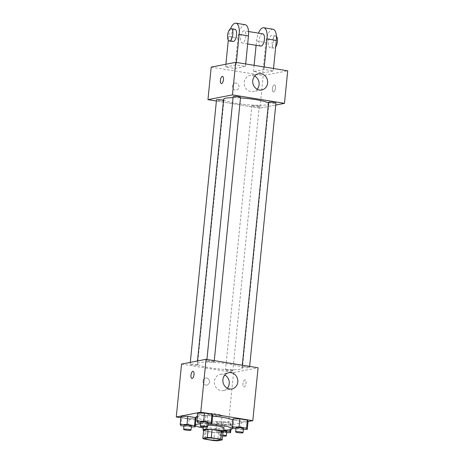 <?xml version="1.0" encoding="UTF-8"?>
<svg xmlns="http://www.w3.org/2000/svg" width="464" height="464" viewBox="0 0 464 464"><rect width="100%" height="100%" fill="white"/><g stroke="black" fill="none" stroke-linecap="round" stroke-linejoin="round"><path stroke-width="0.35" stroke-dasharray="2.32 1.74" d="M221.45 415.802A7.221 0.986 5.7 0 1 213.33 415.553A7.221 0.986 5.7 0 1 207.762 414.027A7.221 0.986 5.7 0 1 215.041 413.766A7.221 0.986 5.7 0 1 222.134 415.46A7.221 0.986 5.7 0 1 221.45 415.802M204.241 439.06L205.053 430.923L214.588 432.471L213.776 440.609M222.998 431.793L218.509 432.663L217.697 440.8M218.509 432.663A9.808 1.34 5.7 0 1 214.588 432.471M205.053 430.923A9.808 1.34 5.7 0 1 203.644 430.244M203.615 430.528A10.318 1.409 -174.3 0 0 208.945 431.868A10.318 1.409 -174.3 0 0 222.929 432.454M223.996 427.976A10.318 1.409 5.7 0 1 223.016 428.463A10.318 1.409 5.7 0 1 209.351 427.802A10.318 1.409 5.7 0 1 203.464 425.923A10.318 1.409 5.7 0 1 207.831 425.215M223.787 430.07A18.572 2.535 5.7 0 1 203.249 428.023M200.5 423.876A18.572 2.535 5.7 0 1 207.959 423.968M232.899 420.32A18.572 2.535 5.7 0 1 233.021 420.657A18.572 2.535 5.7 0 1 231.258 421.538A18.572 2.535 5.7 0 1 210.383 420.889A18.572 2.535 5.7 0 1 196.063 416.968M197.368 416.191A18.572 2.535 5.7 0 1 212.64 416.098M180.896 425.674L181.708 417.536L181.018 416.33L181.708 417.536L189.213 418.76L195.901 418.551L195.367 425.442M197.56 422.437L198.372 414.3L197.681 413.093L198.372 414.3L205.877 415.524L212.698 415.535L205.877 415.524L205.065 423.655L207.988 423.661M180.879 417.71L228.294 425.43L248.031 421.59M216.386 422.089L217.077 423.296L224.582 424.519L231.397 424.537L230.707 423.33L223.201 422.107L216.386 422.089L217.077 423.296L224.582 424.519L231.397 424.537L230.707 423.33L223.201 422.107L216.386 422.089L215.574 430.227L216.265 431.433L223.77 432.657L226.693 432.663M232.928 428.191L233.74 420.059L233.05 418.853L233.74 420.059L241.245 421.277L248.066 421.295L241.245 421.277L240.433 429.415L243.356 429.42M181.557 364.078L233.572 372.546L228.294 425.43M209.496 382.058A3.613 3.254 79 0 0 205.558 377.986A3.613 3.254 79 0 0 203.046 382.15A3.613 3.254 79 0 0 206.932 385.074A3.613 3.254 79 0 0 209.496 382.058A3.613 3.254 79 0 0 205.558 377.986A3.613 3.254 79 0 0 203.052 382.15A3.613 3.254 79 0 0 206.938 385.074A3.613 3.254 79 0 0 209.496 382.058M240.253 369.257A22.695 3.097 5.7 0 1 214.733 368.462A22.695 3.097 5.7 0 1 197.235 363.672A22.695 3.097 5.7 0 1 220.127 362.848A22.695 3.097 5.7 0 1 242.405 368.184A22.695 3.097 5.7 0 1 240.253 369.257M233.572 372.546L258.077 367.778M213.811 361.972A3.712 0.505 5.7 0 1 209.635 361.845A3.712 0.505 5.7 0 1 206.77 361.062A3.712 0.505 5.7 0 1 210.517 360.922A3.712 0.505 5.7 0 1 214.159 361.798A3.712 0.505 5.7 0 1 213.811 361.972M197.148 365.214A3.712 0.505 5.7 0 1 192.972 365.081A3.712 0.505 5.7 0 1 190.107 364.298A3.712 0.505 5.7 0 1 193.853 364.165A3.712 0.505 5.7 0 1 197.496 365.035A3.712 0.505 5.7 0 1 197.148 365.214M232.516 370.974A3.712 0.505 5.7 0 1 228.34 370.84A3.712 0.505 5.7 0 1 225.475 370.057A3.712 0.505 5.7 0 1 229.222 369.924A3.712 0.505 5.7 0 1 232.864 370.794A3.712 0.505 5.7 0 1 232.516 370.974M242.492 366.641A3.712 0.505 -174.3 0 0 242.138 366.821A3.712 0.505 -174.3 0 0 245.787 367.691A3.712 0.505 -174.3 0 0 249.528 367.558A3.712 0.505 -174.3 0 0 246.668 366.775A3.712 0.505 -174.3 0 0 242.492 366.641M244.859 379.825A3.613 1.479 -80.8 0 0 243.003 383.415A3.613 1.479 -80.8 0 0 243.925 386.947A3.613 1.479 -80.8 0 0 245.966 383.624A3.613 1.479 -80.8 0 0 245.085 379.819A3.613 1.479 -80.8 0 0 244.859 379.825A3.613 1.479 -80.8 0 0 243.003 383.415A3.613 1.479 -80.8 0 0 243.919 386.947A3.613 1.479 -80.8 0 0 245.961 383.624A3.613 1.479 -80.8 0 0 245.085 379.819A3.613 1.479 -80.8 0 0 244.859 379.825M193.076 371.351L193.076 371.351A3.613 1.479 99.2 0 1 193.998 374.883A3.613 1.479 99.2 0 1 192.142 378.473A3.613 1.479 99.2 0 1 191.916 378.479L191.91 378.479M227.36 388.246A8.253 7.441 -101 0 1 223.393 390.595A8.253 7.441 -101 0 1 214.513 383.914A8.253 7.441 -101 0 1 220.243 374.39A8.253 7.441 -101 0 1 224.802 375.086M268.459 103.141A22.695 3.097 5.7 0 1 268.795 103.756A22.695 3.097 5.7 0 1 266.643 104.829A22.695 3.097 5.7 0 1 241.129 104.035A22.695 3.097 5.7 0 1 223.625 99.244M233.061 97.684A22.695 3.097 5.7 0 1 240.497 97.933M268.534 102.393A3.712 0.505 -174.3 0 0 272.177 103.263A3.712 0.505 -174.3 0 0 275.923 103.13M223.515 100.34A3.712 0.505 5.7 0 1 223.892 100.607A3.712 0.505 5.7 0 1 223.538 100.787A3.712 0.505 5.7 0 1 219.362 100.653A3.712 0.505 5.7 0 1 216.502 99.87M258.906 106.546A3.712 0.505 5.7 0 1 254.73 106.413A3.712 0.505 5.7 0 1 251.871 105.63A3.712 0.505 5.7 0 1 255.612 105.496A3.712 0.505 5.7 0 1 259.26 106.366A3.712 0.505 5.7 0 1 258.906 106.546M240.555 97.37A3.712 0.505 5.7 0 1 240.201 97.544A3.712 0.505 5.7 0 1 236.025 97.417A3.712 0.505 5.7 0 1 233.166 96.634M259.968 108.118L216.386 101.019L259.968 108.118L275.732 105.05L259.968 108.118L263.216 75.574L287.721 70.806M235.961 428.69L240.433 429.415M243.438 428.579A3.712 0.505 5.7 0 1 243.09 428.753A3.712 0.505 5.7 0 1 238.914 428.626A3.712 0.505 5.7 0 1 236.048 427.843M233.74 420.059L241.245 421.277M200.593 422.93L205.065 423.655M208.069 422.82A3.712 0.505 5.7 0 1 207.721 422.994A3.712 0.505 5.7 0 1 203.545 422.866A3.712 0.505 5.7 0 1 200.68 422.083M198.372 414.3L205.877 415.524M223.747 430.464L215.574 430.227M226.774 431.816A3.712 0.505 5.7 0 1 226.426 431.996A3.712 0.505 5.7 0 1 222.25 431.862A3.712 0.505 5.7 0 1 219.385 431.079A3.712 0.505 5.7 0 1 223.689 431.004M217.077 423.296L216.265 431.433M224.582 424.519L223.77 432.657M231.397 424.537L230.898 429.571M230.707 423.33L230.069 429.739M223.201 422.107L222.389 430.244M222.575 436.015A3.712 0.505 5.7 0 1 218.979 435.145A3.712 0.505 5.7 0 1 222.674 435.006M183.93 426.167L191.325 426.903M191.406 426.056A3.712 0.505 5.7 0 1 191.058 426.236A3.712 0.505 5.7 0 1 186.882 426.103A3.712 0.505 5.7 0 1 184.017 425.32M181.708 417.536L189.213 418.76L188.401 426.897M189.213 418.76L196.028 418.777M272.409 88.74A3.613 1.479 99.2 0 1 274.52 84.883A3.613 1.479 99.2 0 1 275.401 88.682A3.613 1.479 99.2 0 1 273.36 92.011A3.613 1.479 99.2 0 1 272.409 88.74M272.414 88.74A3.613 1.479 -80.8 0 0 273.366 92.011A3.613 1.479 -80.8 0 0 275.407 88.682A3.613 1.479 -80.8 0 0 274.526 84.883A3.613 1.479 -80.8 0 0 272.414 88.74M254.649 76.079A8.253 7.441 79 0 0 250.09 75.383A8.253 7.441 79 0 0 244.232 82.279A8.253 7.441 79 0 0 253.24 91.588A8.253 7.441 79 0 0 257.207 89.239M221.351 83.537L221.351 83.543A3.613 1.479 -80.8 0 0 223.468 79.68A3.613 1.479 -80.8 0 0 222.517 76.415A3.613 1.479 -80.8 0 0 222.511 76.415L222.517 76.415M236.043 83.033A3.613 3.254 79 0 0 234.993 83.05A3.613 3.254 79 0 0 232.487 87.215A3.613 3.254 79 0 0 236.373 90.138A3.613 3.254 79 0 0 238.948 86.548A3.613 3.254 79 0 0 236.043 83.033A3.613 3.254 -101 0 1 238.954 86.548A3.613 3.254 -101 0 1 236.373 90.138A3.613 3.254 -101 0 1 232.487 87.215A3.613 3.254 -101 0 1 234.999 83.044A3.613 3.254 -101 0 1 236.043 83.033M211.201 67.1L263.216 75.574M273.07 29.249A12.383 5.075 -80.8 0 0 265.831 42.491L262.786 72.999L253.495 71.491L263.999 69.449L273.284 70.957L273.534 68.498M262.786 72.999L273.284 70.957M225.904 64.247L225.632 66.949L234.923 68.463L245.421 66.422L236.135 64.908L236.379 62.449M225.632 66.949L236.135 64.908M262.786 33.849A6.189 2.54 -80.8 0 0 262.404 33.855A6.189 2.54 -80.8 0 0 259.219 40.008A6.189 2.54 -80.8 0 0 260.797 46.069M253.495 71.491L254.11 65.337M256.111 45.304L256.54 40.977A12.383 5.075 99.2 0 1 258.448 33.141M263.999 69.449L264.242 66.984M243.826 30.827A6.189 2.54 -80.8 0 0 240.648 36.981A6.189 2.54 -80.8 0 0 242.225 43.042A6.189 2.54 -80.8 0 0 245.723 37.34A6.189 2.54 -80.8 0 0 244.215 30.821A6.189 2.54 -80.8 0 0 243.826 30.827M245.671 63.962L245.421 66.422M245.207 24.714A12.383 5.075 -80.8 0 0 237.968 37.955L234.923 68.463M271.689 35.368A6.189 2.54 -80.8 0 0 268.511 41.522A6.189 2.54 -80.8 0 0 270.089 47.577A6.189 2.54 -80.8 0 0 273.586 41.876A6.189 2.54 -80.8 0 0 272.078 35.357A6.189 2.54 -80.8 0 0 271.689 35.368M276.428 36.302A6.189 2.54 -80.8 0 0 275.79 35.966A6.189 2.54 -80.8 0 0 275.407 35.972A6.189 2.54 -80.8 0 0 272.223 42.125A6.189 2.54 -80.8 0 0 273.801 48.186A6.189 2.54 -80.8 0 0 275.68 46.963M234.923 29.307A6.189 2.54 -80.8 0 0 231.426 35.015A6.189 2.54 -80.8 0 0 232.934 41.528M230.498 28.82A12.383 5.075 -80.8 0 0 228.677 36.441L228.3 40.246M256.54 40.977L265.831 42.491M228.677 36.441L237.968 37.955M219.698 439.872L222.134 415.46M205.326 438.434L207.762 414.027M203.464 425.923L203.36 426.961M233.021 420.657L232.365 427.211M223.393 390.595L231.919 388.936M220.243 374.39L228.769 372.731M197.502 360.975L197.235 363.672M268.795 103.756L242.405 368.184M249.528 367.558L249.644 366.409M242.138 366.821L242.301 365.209M190.298 362.378L190.107 364.298M223.892 100.607L197.496 365.035M251.871 105.63L225.475 370.057M259.26 106.366L232.864 370.794M206.932 359.455L206.77 361.062M214.275 360.65L214.159 361.798M219.385 431.079L218.979 435.145M258.616 73.73L250.09 75.383M261.766 89.929L253.24 91.588M248.553 31.529L244.215 30.821M247.672 43.929L242.225 43.042M275.79 35.966L272.078 35.357M273.801 48.186L270.089 47.577"/><path stroke-width="0.7" d="M219.014 440.214A7.221 0.986 5.7 0 1 210.894 439.959A7.221 0.986 5.7 0 1 205.326 438.434A7.221 0.986 5.7 0 1 212.605 438.173A7.221 0.986 5.7 0 1 219.698 439.872A7.221 0.986 5.7 0 1 219.014 440.214M220.777 439.251L211.248 437.697A9.808 1.34 5.7 0 0 207.327 437.506L202.832 438.381A9.808 1.34 5.7 0 0 204.241 439.06L213.776 440.609A9.808 1.34 5.7 0 0 217.697 440.8L222.186 439.93A9.808 1.34 5.7 0 0 220.777 439.251L221.589 431.114L212.06 429.56L211.248 437.697M221.589 431.114A9.808 1.34 5.7 0 1 222.998 431.793L222.186 439.93M212.06 429.56A9.808 1.34 5.7 0 0 208.139 429.374L203.644 430.244L202.832 438.381M222.929 432.454A10.318 1.409 -174.3 0 0 223.59 432.042A10.318 1.409 -174.3 0 0 213.463 429.618A10.318 1.409 -174.3 0 0 203.058 429.995A10.318 1.409 -174.3 0 0 203.615 430.528M207.831 425.215A10.318 1.409 5.7 0 1 218.527 426.167A10.318 1.409 5.7 0 1 223.996 427.976L223.59 432.042M208.139 429.374L207.327 437.506M207.959 423.968A18.572 2.535 5.7 0 1 232.209 428.794A18.572 2.535 5.7 0 1 230.446 429.67A18.572 2.535 5.7 0 1 223.787 430.07M203.249 428.023A18.572 2.535 5.7 0 1 195.251 425.105A18.572 2.535 5.7 0 1 200.5 423.876M195.251 425.105L196.063 416.968A18.572 2.535 5.7 0 1 197.368 416.191M212.64 416.098A18.572 2.535 5.7 0 1 232.899 420.32M191.325 426.903L195.216 426.909L194.526 425.703L195.338 417.571L195.901 418.551L195.338 417.571L187.833 416.347L181.018 416.33L180.206 424.467L180.896 425.674L183.93 426.167M207.988 423.661L211.886 423.673L212.698 415.535L212.002 414.329L204.496 413.105L197.681 413.093L196.869 421.231L197.56 422.437L200.593 422.93M248.031 421.59L252.799 420.668L200.784 412.194L176.279 416.962L180.879 417.71M243.356 429.42L247.254 429.432L248.066 421.295L247.37 420.088L239.865 418.864L233.05 418.853L232.238 426.984L232.928 428.191L235.961 428.69M252.799 420.668L258.077 367.778L206.062 359.31L181.557 364.078L176.279 416.962M206.062 359.31L200.784 412.194M237.777 382.046A8.253 7.441 -101 0 1 231.919 388.936A8.253 7.441 -101 0 1 223.039 382.255A8.253 7.441 -101 0 1 228.769 372.731A8.253 7.441 -101 0 1 237.777 382.046M192.137 378.473A3.613 1.479 99.2 0 1 191.91 378.479A3.613 1.479 99.2 0 1 191.029 374.674A3.613 1.479 99.2 0 1 193.07 371.351A3.613 1.479 99.2 0 1 193.993 374.883A3.613 1.479 99.2 0 1 192.137 378.473M191.916 378.479A3.613 1.479 99.2 0 1 191.035 374.68A3.613 1.479 99.2 0 1 193.076 371.351M224.802 375.086A8.253 7.441 -101 0 1 229.251 383.705A8.253 7.441 -101 0 1 227.36 388.246M197.502 360.975L223.625 99.244A22.695 3.097 5.7 0 1 233.061 97.684M240.497 97.933A22.695 3.097 5.7 0 1 268.459 103.141M249.644 366.409L275.923 103.13A3.712 0.505 -174.3 0 0 273.058 102.347A3.712 0.505 -174.3 0 0 268.882 102.213A3.712 0.505 -174.3 0 0 268.534 102.393L242.301 365.209M190.298 362.378L216.502 99.87A3.712 0.505 5.7 0 1 219.385 99.667A3.712 0.505 5.7 0 1 223.515 100.34M206.932 359.455L233.166 96.634A3.712 0.505 5.7 0 1 236.913 96.495A3.712 0.505 5.7 0 1 240.555 97.37L214.275 360.65M207.953 99.65L216.386 101.019L207.953 99.65L232.458 94.882L207.953 99.65L211.201 67.1L235.706 62.338L232.458 94.882L284.473 103.35L232.458 94.882M284.473 103.35L275.732 105.05L284.473 103.35L287.721 70.806L235.706 62.338M247.254 429.432L246.558 428.226L239.053 427.002L232.238 426.984M235.642 431.909L236.048 427.843A3.712 0.505 5.7 0 1 239.795 427.704A3.712 0.505 5.7 0 1 243.438 428.579L243.032 432.645A3.712 0.505 5.7 0 1 242.684 432.819A3.712 0.505 5.7 0 1 238.508 432.692A3.712 0.505 5.7 0 1 235.642 431.909A3.712 0.505 5.7 0 1 239.389 431.775A3.712 0.505 5.7 0 1 243.032 432.645M248.066 421.295L247.37 420.088L246.558 428.226M247.37 420.088L239.865 418.864L239.053 427.002M239.865 418.864L233.05 418.853M211.886 423.673L211.19 422.466L203.684 421.242L196.869 421.231M200.274 426.149L200.68 422.083A3.712 0.505 5.7 0 1 204.427 421.944A3.712 0.505 5.7 0 1 208.069 422.82L207.663 426.886A3.712 0.505 5.7 0 1 207.315 427.066A3.712 0.505 5.7 0 1 203.139 426.932A3.712 0.505 5.7 0 1 200.274 426.149A3.712 0.505 5.7 0 1 204.021 426.016A3.712 0.505 5.7 0 1 207.663 426.886M212.698 415.535L212.002 414.329L211.19 422.466M212.002 414.329L204.496 413.105L203.684 421.242M204.496 413.105L197.681 413.093M226.693 432.663L230.585 432.668L229.895 431.462L223.747 430.464M223.689 431.004A3.712 0.505 5.7 0 1 226.774 431.816L226.368 435.887A3.712 0.505 5.7 0 1 226.02 436.061A3.712 0.505 5.7 0 1 222.575 436.015M230.898 429.571L230.585 432.668M230.069 429.739L229.895 431.462M222.674 435.006A3.712 0.505 5.7 0 1 226.368 435.887M194.526 425.703L187.021 424.485L180.206 424.467M183.611 429.391L184.017 425.32A3.712 0.505 5.7 0 1 187.763 425.186A3.712 0.505 5.7 0 1 191.406 426.056L191 430.128A3.712 0.505 5.7 0 1 190.652 430.302A3.712 0.505 5.7 0 1 186.476 430.174A3.712 0.505 5.7 0 1 183.611 429.391A3.712 0.505 5.7 0 1 187.357 429.252A3.712 0.505 5.7 0 1 191 430.128M195.367 425.442L195.216 426.909M195.338 417.571L187.833 416.347L187.021 424.485M187.833 416.347L181.018 416.33M252.758 80.62A8.253 7.441 -101 0 1 258.616 73.73A8.253 7.441 -101 0 1 267.496 80.411A8.253 7.441 -101 0 1 261.766 89.929A8.253 7.441 -101 0 1 252.758 80.62M257.207 89.239A8.253 7.441 79 0 0 254.649 76.079M223.462 79.68A3.613 1.479 99.2 0 1 221.351 83.537A3.613 1.479 99.2 0 1 220.47 79.738A3.613 1.479 99.2 0 1 222.511 76.415A3.613 1.479 99.2 0 1 223.462 79.68M222.511 76.415A3.613 1.479 -80.8 0 0 220.475 79.738A3.613 1.479 -80.8 0 0 221.351 83.543M247.672 43.929L260.797 46.069A6.189 2.54 -80.8 0 0 264.3 40.362A6.189 2.54 -80.8 0 0 262.786 33.849L248.553 31.529M254.11 65.337L256.111 45.304M264.242 66.984L267.044 38.935L276.335 40.449A12.383 5.075 -80.8 0 0 273.07 29.249L263.784 27.736A12.383 5.075 99.2 0 1 267.044 38.935M258.448 33.141A12.383 5.075 99.2 0 1 263.784 27.736M236.379 62.449L239.18 34.4L248.466 35.914L245.671 63.962M248.466 35.914A12.383 5.075 -80.8 0 0 245.207 24.714L235.921 23.2A12.383 5.075 -80.8 0 0 230.498 28.82M273.534 68.498L276.335 40.449M275.68 46.963A6.189 2.54 -80.8 0 0 277.46 41.139A6.189 2.54 -80.8 0 0 276.428 36.302M229.222 40.925L232.934 41.528A6.189 2.54 -80.8 0 0 233.322 41.522A6.189 2.54 -80.8 0 0 236.501 35.368A6.189 2.54 -80.8 0 0 234.923 29.307L231.211 28.704A6.189 2.54 99.2 0 1 232.789 34.765A6.189 2.54 99.2 0 1 229.605 40.919A6.189 2.54 99.2 0 1 229.222 40.925A6.189 2.54 99.2 0 1 227.708 34.406A6.189 2.54 99.2 0 1 231.211 28.704M239.18 34.4A12.383 5.075 -80.8 0 0 235.921 23.2M228.3 40.246L225.904 64.247M203.36 426.961L203.058 429.995M232.365 427.211L232.209 428.794"/></g></svg>
